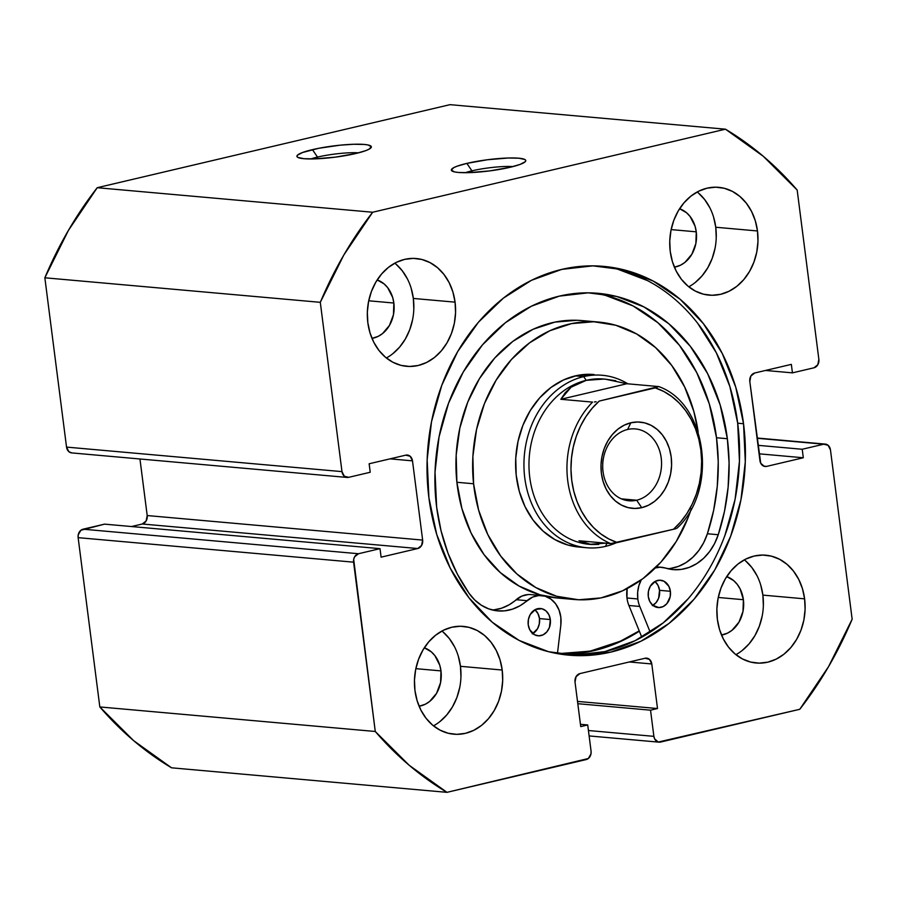 <?xml version="1.0" encoding="UTF-8"?>
<svg xmlns="http://www.w3.org/2000/svg" width="897" height="897" viewBox="0 0 897 897"><rect width="100%" height="100%" fill="white"/><g stroke="black" fill="none" stroke-linecap="round" stroke-linejoin="round"><path stroke-width="1.35" d="M513.006 166.584A30.307 4.586 -7.3 0 0 471.934 170.834L466.855 163.389A37.517 5.674 172.7 0 1 507.736 158.018A37.517 5.674 172.7 0 1 525.44 161.471A37.517 5.674 172.7 0 1 510.258 167.257L520.17 164.386L525.283 161.662L525.754 160.485L524.801 159.487L518.791 158.208L508.184 158.007L487.306 159.767L466.855 163.389L456.932 166.259L453.703 167.672L451.348 170.172L454.656 171.932L458.311 172.448L468.918 172.639L489.796 170.89L510.258 167.257A37.517 5.674 172.7 0 1 451.886 170.901A37.517 5.674 172.7 0 1 466.855 163.389L471.934 170.834A30.307 4.586 172.7 0 1 513.006 166.584M358.587 152.826A30.307 4.586 -7.3 0 0 317.516 157.087L312.436 149.642A37.517 5.674 172.7 0 1 353.317 144.271A37.517 5.674 172.7 0 1 371.022 147.725A37.517 5.674 172.7 0 1 355.84 153.51L365.763 150.64L368.981 149.227L371.336 146.727L368.028 144.966L364.373 144.451L353.766 144.26L340.176 145.168L318.749 148.285L302.513 152.512L297.412 155.237L296.929 156.414L297.894 157.412L303.892 158.691L314.499 158.892L335.377 157.132L355.84 153.51A37.517 5.674 172.7 0 1 297.468 157.143A37.517 5.674 172.7 0 1 312.436 149.642L317.516 157.087A30.307 4.586 172.7 0 1 358.587 152.826M317.729 158.758L317.516 157.087L317.729 158.758M472.147 172.516L471.934 170.834L472.147 172.516M639.359 631.196A195.176 158.892 -84.9 0 1 560.591 654.16L594.038 650.639L624.267 639.74L639.359 631.208M743.535 423.732A195.176 158.892 -84.9 0 1 568.911 655.169A195.176 158.892 -84.9 0 1 428.912 497.801L427.151 459.757L431.502 421.747L441.806 385.239L457.649 351.635L478.437 322.225L503.374 298.14L531.484 280.301L561.713 269.403L592.872 265.86L623.774 269.795L653.24 281.075L680.128 299.262L703.405 323.66L722.175 353.317L735.731 387.112L743.535 423.732L745.295 461.776L740.944 499.786L730.64 536.283L714.797 569.887L693.998 599.297L669.072 623.393L640.951 641.22L610.734 652.13L579.574 655.673L548.672 651.738L519.206 640.458L492.318 622.271L469.041 597.873L450.26 568.216L436.716 534.421L428.912 497.801A195.176 158.892 -84.9 0 1 603.535 266.364A195.176 158.892 -84.9 0 1 743.535 423.732L737.693 423.205L743.535 423.732M565.996 654.877A195.176 158.892 95.1 0 0 737.693 423.205A195.176 158.892 95.1 0 0 600.609 266.14M433.486 725.852A54.112 44.054 95.1 0 0 460.464 666.314L502.197 670.025A54.112 44.054 -84.9 0 1 453.781 734.194A54.112 44.054 -84.9 0 1 414.963 690.567L414.47 680.016L415.681 669.476L418.54 659.362L422.935 650.045L428.699 641.882L435.606 635.211L443.398 630.266L451.785 627.238L460.419 626.252L468.996 627.351L477.159 630.479L484.615 635.513L491.074 642.286L496.276 650.504L500.033 659.878L502.197 670.025L502.679 680.576L501.479 691.116L498.62 701.241L494.225 710.559L488.461 718.71L481.554 725.381L473.751 730.337L465.375 733.354L456.741 734.34L448.164 733.241L440.001 730.113L432.545 725.079L426.086 718.318L420.884 710.088L417.127 700.714L414.963 690.567A54.112 44.054 -84.9 0 1 463.379 626.398A54.112 44.054 -84.9 0 1 502.197 670.025L460.464 666.314L458.3 656.156M735.899 654.664A54.112 44.054 95.1 0 0 762.876 595.115L804.609 598.837A54.112 44.054 -84.9 0 1 756.193 663.006A54.112 44.054 -84.9 0 1 717.376 619.367L716.882 608.828L718.093 598.288L720.953 588.163L725.348 578.845L731.111 570.694L738.018 564.011L745.811 559.066L754.198 556.039L762.831 555.064L771.398 556.151L779.571 559.28L787.028 564.325L793.475 571.086L798.689 579.316L802.445 588.679L804.609 598.837L805.091 609.377L803.891 619.917L801.032 630.042L796.637 639.359L790.874 647.511L783.967 654.193L776.163 659.138L767.787 662.165L759.142 663.141L750.576 662.053L742.413 658.925L734.957 653.879L728.499 647.118L723.296 638.888L719.54 629.526L717.376 619.367A54.112 44.054 -84.9 0 1 765.791 555.198A54.112 44.054 -84.9 0 1 804.609 598.837L762.876 595.115L760.712 584.967M386.36 357.981A54.112 44.054 95.1 0 0 413.338 298.443L455.071 302.154A54.112 44.054 -84.9 0 1 406.655 366.324A54.112 44.054 -84.9 0 1 367.837 322.696L367.344 312.145L368.555 301.605L371.414 291.491L375.809 282.174L381.573 274.011L388.479 267.34L396.283 262.395L404.659 259.368L413.293 258.381L421.87 259.48L430.033 262.608L437.489 267.654L443.948 274.415L449.15 282.633L452.907 292.007L455.071 302.154L455.564 312.705L454.353 323.245L451.494 333.37L447.098 342.688L441.335 350.839L434.428 357.522L426.624 362.466L418.249 365.483L409.615 366.469L401.037 365.382L392.875 362.253L385.418 357.208L378.96 350.447L373.757 342.217L370.001 332.854L367.837 322.696A54.112 44.054 -84.9 0 1 416.253 258.527A54.112 44.054 -84.9 0 1 455.071 302.154L413.338 298.443L411.174 288.285M688.773 286.793A54.112 44.054 95.1 0 0 715.75 227.244L757.483 230.966A54.112 44.054 -84.9 0 1 709.067 295.135A54.112 44.054 -84.9 0 1 670.25 251.496L669.756 240.957L670.967 230.417L673.826 220.292L678.222 210.974L683.985 202.823L690.892 196.14L698.685 191.196L707.071 188.179L715.705 187.193L724.283 188.28L732.445 191.409L739.902 196.454L746.36 203.215L751.563 211.445L755.319 220.808L757.483 230.966L757.965 241.517L756.765 252.046L753.906 262.171L749.511 271.488L743.748 279.64L736.841 286.322L729.037 291.267L720.661 294.294L712.027 295.27L703.45 294.182L695.287 291.054L687.831 286.008L681.372 279.247L676.17 271.029L672.414 261.655L670.25 251.496A54.112 44.054 -84.9 0 1 718.665 187.327A54.112 44.054 -84.9 0 1 757.483 230.966L715.75 227.244L713.586 217.096M696.263 231.83A29.949 24.376 -84.9 0 1 674.387 267.171L680.531 265.198L684.837 262.462L691.856 254.255L695.87 243.502L696.263 231.83L671.135 229.598L696.263 231.83A29.949 24.376 -84.9 0 0 679.59 208.732L686.541 212.735L690.107 216.48L695.074 226.212L696.263 231.83M393.85 303.029A29.949 24.376 -84.9 0 1 371.975 338.371L378.119 336.397L382.436 333.662L389.444 325.454L393.458 314.701L393.85 303.029L368.723 300.787L393.85 303.029A29.949 24.376 -84.9 0 0 377.177 279.92L384.129 283.934L387.695 287.679L392.662 297.412L393.85 303.029M743.389 599.701A29.949 24.376 -84.9 0 1 721.513 635.042L727.658 633.069L731.963 630.333L738.982 622.126L742.996 611.373L743.389 599.701L718.262 597.469L743.389 599.701A29.949 24.376 -84.9 0 0 726.716 576.592L733.668 580.606L737.233 584.351L740.115 588.903L743.389 599.701M440.976 670.9A29.949 24.376 -84.9 0 1 419.101 706.231L425.245 704.268L429.551 701.532L436.57 693.325L440.584 682.561L440.976 670.9L415.849 668.657L440.976 670.9A29.949 24.376 -84.9 0 0 424.303 647.791L431.255 651.805L434.821 655.55L439.788 665.282L440.976 670.9M347.161 477.439A7.221 5.875 -84.9 0 1 341.981 471.62L66.535 447.098L44.85 277.79L320.296 302.323L341.981 471.62L66.535 447.098A7.221 5.875 95.1 0 0 71.715 452.907L347.161 477.439A7.221 5.875 -84.9 0 0 348.709 477.327L370.226 472.259L369.138 463.771L405.769 455.149A7.221 5.875 -84.9 0 1 407.316 455.037A7.221 5.875 -84.9 0 1 412.497 460.856L390.038 458.849L412.497 460.856L422.644 540.084L147.198 515.551L139.954 458.984L147.198 515.551L146.133 520.955L142.287 524.005L417.733 548.527L381.102 557.16L380.014 548.661L104.568 524.14L380.014 548.661L358.497 553.729L83.051 529.196L104.568 524.14L80.887 530.262L78.23 534.836L78.14 537.651L99.825 706.948L133.731 740.731L171.54 767.81L446.986 792.343L586.156 759.58A7.221 5.875 -84.9 0 0 591.067 751.137L587.714 724.955L580.437 724.316L587.714 724.955L580.74 726.604L575.022 682.034A7.221 5.875 -84.9 0 1 579.933 673.591L645.066 658.252A7.221 5.875 -84.9 0 1 646.614 658.14A7.221 5.875 -84.9 0 1 651.794 663.959L629.335 661.964L651.794 663.959L657.501 708.529L577.511 701.409L657.501 708.529L650.527 710.177L577.803 703.697L650.527 710.177L653.879 736.347A7.221 5.875 -84.9 0 0 659.048 742.167A7.221 5.875 -84.9 0 0 660.596 742.054L799.776 709.292A367.983 299.576 -84.9 0 0 852.15 619.21L830.465 449.902A7.221 5.875 -84.9 0 0 825.285 444.093A7.221 5.875 -84.9 0 0 823.738 444.206L757.079 438.263L823.738 444.206L802.221 449.262L757.987 445.327L802.221 449.262L803.308 457.762L759.075 453.815L803.308 457.762L766.677 466.384A7.221 5.875 -84.9 0 1 765.13 466.496A7.221 5.875 -84.9 0 1 759.95 460.677L749.802 381.449A7.221 5.875 -84.9 0 1 754.713 372.995L791.345 364.373L792.432 372.86L765.489 370.461L792.432 372.86L813.949 367.804A7.221 5.875 -84.9 0 0 818.86 359.349L797.175 190.052A367.983 299.576 -84.9 0 0 725.46 129.19L450.014 104.657L725.46 129.19L372.67 212.241L343.82 255.017L320.296 302.323L341.981 471.62L344.325 476.229L348.709 477.327L370.226 472.259L369.138 463.771L405.769 455.149L410.153 456.248L412.497 460.856L422.644 540.084L421.579 545.488L417.733 548.527L381.102 557.16L380.014 548.661L358.497 553.729L354.64 556.768L353.676 559.369L375.271 731.481L409.178 765.264L446.986 792.343L588.32 758.514L590.977 753.951L591.067 751.137L587.714 724.955L580.74 726.604L575.022 682.034L576.087 676.63L579.933 673.591L645.066 658.252L649.45 659.362L651.794 663.959L657.501 708.529L650.527 710.177L653.879 736.347L654.664 738.949L658.308 742.043L799.776 709.292L828.626 666.516L852.15 619.21L830.465 449.902L828.122 445.304L823.738 444.206L802.221 449.262L803.308 457.762L766.677 466.384L764.379 466.373L760.734 463.278L749.802 381.449L750.867 376.045L754.713 372.995L791.345 364.373L792.432 372.86L813.949 367.804L817.795 364.754L818.86 359.349L797.175 190.052L763.269 156.269L725.46 129.19L372.67 212.241L97.224 187.708L450.014 104.657L97.224 187.708L68.374 230.484L44.85 277.79L66.535 447.098L68.878 451.696L71.816 452.918M142.287 524.005L131.511 526.539L142.287 524.005A7.221 5.875 95.1 0 0 147.198 515.551L422.644 540.084A7.221 5.875 -84.9 0 1 417.733 548.527L142.287 524.005M99.825 706.948L78.14 537.651L353.586 562.172L375.271 731.481L99.825 706.948A367.983 299.576 95.1 0 0 171.54 767.81L446.986 792.343A367.983 299.576 -84.9 0 1 375.271 731.481L99.825 706.948M695.108 282.611L702.015 275.928L707.778 267.777L712.173 258.459L715.032 248.334M716.232 237.795L715.75 227.244A54.112 44.054 95.1 0 0 697.216 191.958M709.83 207.723L704.616 199.504L698.169 192.743M392.695 353.799L399.602 347.128L405.366 338.965L409.761 329.648L412.62 319.534M413.82 308.994L413.338 298.443A54.112 44.054 95.1 0 0 394.815 263.157M407.417 278.922L402.215 270.692L395.756 263.931M742.223 650.471L749.141 643.799L754.904 635.648L759.299 626.33L762.158 616.205M763.358 605.666L762.876 595.115A54.112 44.054 95.1 0 0 744.342 559.829M756.956 575.594L751.742 567.375L745.295 560.603M439.822 721.67L446.728 714.987L452.492 706.836L456.887 697.518L459.746 687.394M460.946 676.865L460.464 666.314A54.112 44.054 95.1 0 0 441.929 631.017M454.544 646.793L449.33 638.563L442.883 631.802M766.677 466.384L763.627 466.115L766.677 466.384M653.879 736.347L588.432 730.517L653.879 736.347M78.14 537.651L353.586 562.172A7.221 5.875 -84.9 0 1 358.497 553.729L83.051 529.196A7.221 5.875 95.1 0 0 78.14 537.651M724.798 535.767L735.103 499.259L739.453 461.26L737.693 423.205L729.889 386.585L716.333 352.801L697.563 323.133M647.399 280.559L617.932 269.279M573.732 655.158L604.892 651.603L635.11 640.705L663.231 622.866L688.156 598.781M465.207 172.706A30.307 4.586 172.7 0 1 471.934 170.834A30.307 4.586 -7.3 0 0 465.207 172.706M310.788 158.948A30.307 4.586 172.7 0 1 317.516 157.087A30.307 4.586 -7.3 0 0 310.788 158.948M97.224 187.708A367.983 299.576 95.1 0 0 44.85 277.79L320.296 302.323A367.983 299.576 -84.9 0 1 372.67 212.241L97.224 187.708M594.139 374.542L577.096 375.484L563.608 379.913L550.993 387.448L539.725 397.808L530.25 410.579L522.917 425.279L518.029 441.346L515.753 458.154L516.19 475.062A86.583 70.493 -84.9 0 1 593.904 374.52L593.691 374.509M573.867 599.465A139.259 113.37 -84.9 0 0 691.363 508.666L688.033 517.838L676.248 541.485L661.011 562.027L642.891 578.677L622.596 590.798L600.9 597.918L578.643 599.768L556.678 596.281L535.845 587.58L516.952 574.013L500.717 556.084L487.766 534.5L478.606 510.079L473.582 483.763L456.887 482.283A139.259 113.37 95.1 0 0 557.172 597.985L573.867 599.465A139.259 113.37 -84.9 0 1 473.582 483.763A139.259 113.37 -84.9 0 1 598.579 322.057A139.259 113.37 -84.9 0 1 698.18 432.197L693.841 411.454L684.68 387.033L671.73 365.438L655.494 347.52L636.601 333.942L615.768 325.252L593.803 321.754L571.546 323.615L549.85 330.735L529.555 342.856L511.436 359.506L496.198 380.048L484.414 403.695L476.531 429.528L472.876 456.562L473.582 483.763L456.887 482.283L461.91 508.599L471.071 533.02L484.021 554.604L500.257 572.521L519.15 586.1L539.983 594.789L557.519 598.019M639.225 630.883A194.817 158.601 -84.9 0 1 557.833 653.7L590.058 651.155L620.41 641.187L639.225 630.883M582.265 320.61L577.107 320.274L554.851 322.124L533.154 329.244L512.86 341.365L494.74 358.015L479.503 378.556L467.718 402.204L459.847 428.037L456.181 455.082L456.887 482.283A139.259 113.37 95.1 0 1 581.884 320.577L598.579 322.057M578.543 547.002A86.583 70.493 -84.9 0 1 516.19 475.062L519.307 491.433L525.003 506.614L533.053 520.036L543.156 531.181L554.895 539.613L567.846 545.028L581.514 547.192M627.597 429.484A36.082 29.366 95.1 0 0 603.053 471.699A36.082 29.366 95.1 0 0 636.657 500.223L641.736 507.668A43.291 35.241 -84.9 0 1 601.405 473.437A43.291 35.241 -84.9 0 1 630.86 422.779L627.597 429.484A36.082 29.366 -84.9 0 1 635.334 428.923A36.082 29.366 -84.9 0 1 661.549 462.717A36.082 29.366 -84.9 0 1 636.657 500.223A36.082 29.366 -84.9 0 1 628.932 500.784A36.082 29.366 -84.9 0 1 602.706 466.989A36.082 29.366 -84.9 0 1 627.597 429.484L630.86 422.779L624.166 425.2L617.921 429.158L612.393 434.496L607.785 441.021L604.264 448.478L601.988 456.573L601.024 465.005L601.405 473.437L603.143 481.566L606.148 489.056L610.308 495.637L615.477 501.053L621.442 505.078L627.978 507.579L634.829 508.453L641.736 507.668L648.441 505.258L654.675 501.3L660.214 495.951L664.823 489.426L668.332 481.981L670.62 473.874L671.584 465.453L671.191 457.01L669.465 448.892L666.46 441.391L662.3 434.81L657.131 429.405L651.166 425.369L644.629 422.868L637.778 421.994L630.86 422.779A43.291 35.241 -84.9 0 1 671.191 457.01A43.291 35.241 -84.9 0 1 641.736 507.668L636.657 500.223L621.419 498.867L636.657 500.223A36.082 29.366 95.1 0 0 661.212 458.008A36.082 29.366 95.1 0 0 627.597 429.484M590.215 544.412A82.973 67.555 -84.9 0 1 528.995 467.18A82.973 67.555 -84.9 0 1 586.234 380.339L583.689 376.617A86.583 70.493 95.1 0 0 524.779 477.933A86.583 70.493 95.1 0 0 605.441 546.396A86.583 70.493 95.1 0 0 616.082 542.853A86.583 70.493 -84.9 0 1 605.441 546.396L606.977 543.268L605.441 546.396A86.583 70.493 -84.9 0 1 586.885 547.753A86.583 70.493 -84.9 0 1 523.96 466.642A86.583 70.493 -84.9 0 1 583.689 376.617L575.347 375.877L583.689 376.617A86.583 70.493 -84.9 0 1 602.246 375.271A86.583 70.493 -84.9 0 1 627.878 383.826A86.583 70.493 95.1 0 0 583.689 376.617L586.234 380.339A82.973 67.555 -84.9 0 1 604.78 379.117M607.078 543.055L589.295 544.344A82.973 67.555 95.1 0 1 528.983 466.608A82.973 67.555 95.1 0 1 586.234 380.339L604.017 379.05A82.973 67.555 95.1 0 0 586.234 380.339L578.105 383.075L571.086 387.201L586.234 380.339L595.328 379.027L605.251 379.162L626.88 383.737L658.6 386.562L626.88 383.737L560.827 399.288L571.086 387.201L565.301 392.628L560.827 399.288L592.547 402.103L560.827 399.288L626.88 383.737M591.246 544.513L578.957 540.768L610.666 543.593A82.973 67.555 -84.9 0 1 567.756 480.826A82.973 67.555 -84.9 0 1 592.547 402.103A82.973 67.555 95.1 0 0 567.756 480.826A82.973 67.555 95.1 0 0 610.666 543.593L675.923 528.692L617.349 542.562L608.794 538.951L600.777 533.894L593.466 527.492L586.997 519.868L581.491 511.167L577.051 501.569L573.788 491.253L571.748 480.422L570.974 469.299L571.49 458.098L573.273 447.031L576.289 436.323L580.494 426.176L585.786 416.802L592.065 408.382L599.218 401.082L658.6 386.562L655.259 387.885L663.814 391.496L671.819 396.552L679.141 402.955L685.611 410.579L691.116 419.28L695.545 428.889L698.819 439.205L700.86 450.025L701.633 461.148L701.118 472.36L699.335 483.427L696.319 494.135L692.114 504.271L686.822 513.645L680.543 522.065L673.378 529.376A80.091 65.201 -84.9 0 0 700.86 450.025A80.091 65.201 -84.9 0 0 655.259 387.885L599.218 401.082A80.091 65.201 -84.9 0 0 571.748 480.422A80.091 65.201 -84.9 0 0 617.349 542.562L610.666 543.593L578.957 540.768L584.597 543.29L591.246 544.513L598.781 544.434M594.419 401.979L596.146 401.71L594.419 401.979M615.824 380.732L605.251 379.162M670.384 591.291A13.713 11.156 -84.9 0 1 658.118 607.549A13.713 11.156 -84.9 0 1 648.284 596.494L649.787 601.438L652.736 605.24L658.869 607.583L663.175 606.574L666.908 603.625L670.205 596.628L670.384 591.291L668.882 586.346L664.038 581.267L659.8 580.202L655.494 581.222L650.303 586.223L648.464 591.157L648.284 596.494A13.713 11.156 -84.9 0 1 660.551 580.236A13.713 11.156 -84.9 0 1 670.384 591.291L659.53 590.327L670.384 591.291M652.848 605.329A13.713 11.156 95.1 0 0 659.53 590.327L658.028 585.382L654.967 581.491A13.713 11.156 95.1 0 1 659.53 590.327L658.622 598.232L656.055 602.661L652.332 605.598M550.332 619.558A13.713 11.156 -84.9 0 1 538.065 635.805A13.713 11.156 -84.9 0 1 528.232 624.761L529.735 629.705L534.578 634.773L538.817 635.85L543.134 634.829L546.856 631.88L549.435 627.463L550.332 619.558L548.841 614.613L545.881 610.812L541.923 608.738L535.442 609.478L530.25 614.49L528.423 619.412L528.232 624.761A13.713 11.156 -84.9 0 1 540.499 608.502A13.713 11.156 -84.9 0 1 550.332 619.558L539.489 618.582L550.332 619.558M532.796 633.585A13.713 11.156 95.1 0 0 539.489 618.582L537.987 613.638L534.926 609.758A13.713 11.156 95.1 0 1 539.489 618.582L539.299 623.931L537.471 628.853L532.28 633.865M641.366 579.641L638.866 585.707L637.655 592.278L637.812 598.961A26.697 21.73 -84.9 0 0 639.763 606.45L650.202 632.172L639.763 606.45L628.909 605.486L639.763 606.45A26.697 21.73 -84.9 0 1 637.812 598.961L626.969 597.996A26.697 21.73 95.1 0 0 628.909 605.486L641.792 637.206L628.909 605.486A26.697 21.73 -84.9 0 1 626.969 597.996L637.812 598.961A26.697 21.73 -84.9 0 1 641.232 579.899M492.408 609.994A53.394 43.471 95.1 0 0 516.19 599.712L527.032 600.676A26.697 21.73 -84.9 0 1 541.653 595.563L530.8 594.599A26.697 21.73 95.1 0 0 516.19 599.712L527.032 600.676A53.394 43.471 -84.9 0 1 497.801 610.902A53.394 43.471 -84.9 0 1 469.109 593.377A180.342 146.816 -84.9 0 1 436.648 507.153A180.342 146.816 -84.9 0 1 598.007 293.308A180.342 146.816 -84.9 0 1 727.355 438.711A180.342 146.816 -84.9 0 1 718.25 534.724L707.397 533.76A180.342 146.816 95.1 0 0 716.512 437.747L727.355 438.711L716.512 437.747A180.342 146.816 95.1 0 0 592.569 292.949M667.783 568.709A53.394 43.471 95.1 0 0 707.397 533.76L718.25 534.724L724.484 511.335L728.129 487.239L729.082 462.886L727.355 438.711L720.145 404.883L707.632 373.657L690.275 346.253L668.77 323.705L643.923 306.909L616.699 296.481L588.152 292.837L559.358 296.122L531.428 306.191L505.448 322.673L482.418 344.93L463.211 372.109L448.567 403.157L439.048 436.884L435.023 472.001L436.648 507.153L441.032 530.699L447.995 553.191L457.414 574.215L469.109 593.377L474.782 600.026L481.397 605.251L488.719 608.872L496.512 610.767L504.506 610.857L512.434 609.164L520.036 605.733L532.672 597.066L538.873 595.541L545.096 596.213L550.836 599.05L555.624 603.804L559.055 610.083L560.838 617.36L560.838 625.041L557.441 653.633L560.838 625.041A26.697 21.73 -84.9 0 0 541.653 595.563M718.25 534.724A53.394 43.471 -84.9 0 1 673.176 569.617A53.394 43.471 -84.9 0 1 665.529 568.07L673.378 569.629L681.384 569.393L689.266 567.364L696.767 563.619L703.64 558.282L709.639 551.52L714.561 543.582L718.25 534.724M627.138 588.578A26.697 21.73 95.1 0 0 626.969 597.996L627.138 588.578M655.449 567.846A26.697 21.73 -84.9 0 1 661.706 567.296A26.697 21.73 -84.9 0 1 665.529 568.07L660.136 567.229L654.687 568.07M670.53 568.429L678.412 566.399L685.925 562.654L692.787 557.306L698.785 550.556L703.708 542.618L707.397 533.76L713.642 510.371L717.275 486.275L718.239 461.921L716.512 437.747L709.303 403.908L696.778 372.692L679.433 345.278L657.916 322.741L633.08 305.944L605.856 295.517M493.653 609.893L501.591 608.2L509.182 604.769L521.83 596.101L528.019 594.565M568.911 655.169L568.205 655.102M589.116 735.932L658.959 742.155M757.046 438.016L825.184 444.082M603.535 266.364L602.874 266.308M586.885 547.753L578.296 546.991M676.966 528.232C718.262 490.435 707.408 403.863 658.813 386.596M598.007 293.308L597.391 293.252M656.469 566.837L661.571 567.285"/></g></svg>
